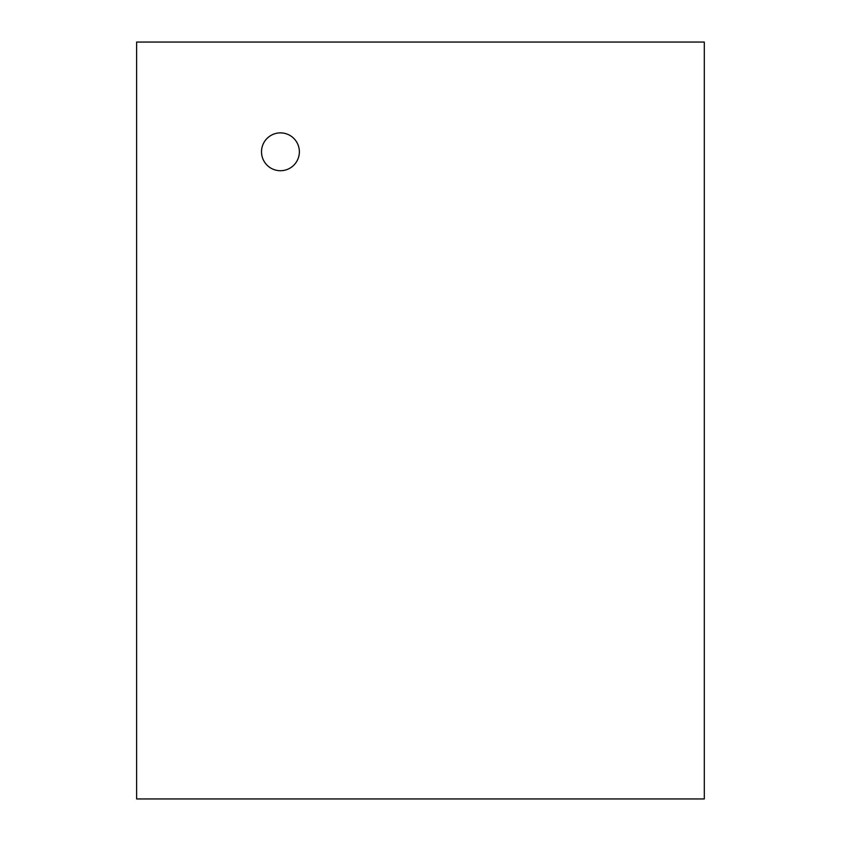 <?xml version="1.0" encoding="UTF-8"?>
<svg xmlns="http://www.w3.org/2000/svg" width="841" height="841" viewBox="0 0 841 841"><rect width="100%" height="100%" fill="white"/><g stroke="black" fill="none" stroke-linecap="round" stroke-linejoin="round"><path stroke-width="1.26" d="M136.631 798.95L136.631 42.05L704.306 42.05L704.306 798.95L136.631 798.95M136.631 174.507L136.631 98.817M136.631 363.733L136.631 288.043M136.631 742.183L136.631 666.493M136.631 552.957L136.631 477.267M704.306 174.507L704.306 98.817M704.306 363.733L704.306 288.043M299.364 151.8A18.922 18.922 0 0 1 270.981 168.189A18.922 18.922 0 0 1 270.981 135.412A18.922 18.922 0 0 1 299.364 151.8M704.306 742.183L704.306 666.493M704.306 552.957L704.306 477.267"/></g></svg>
